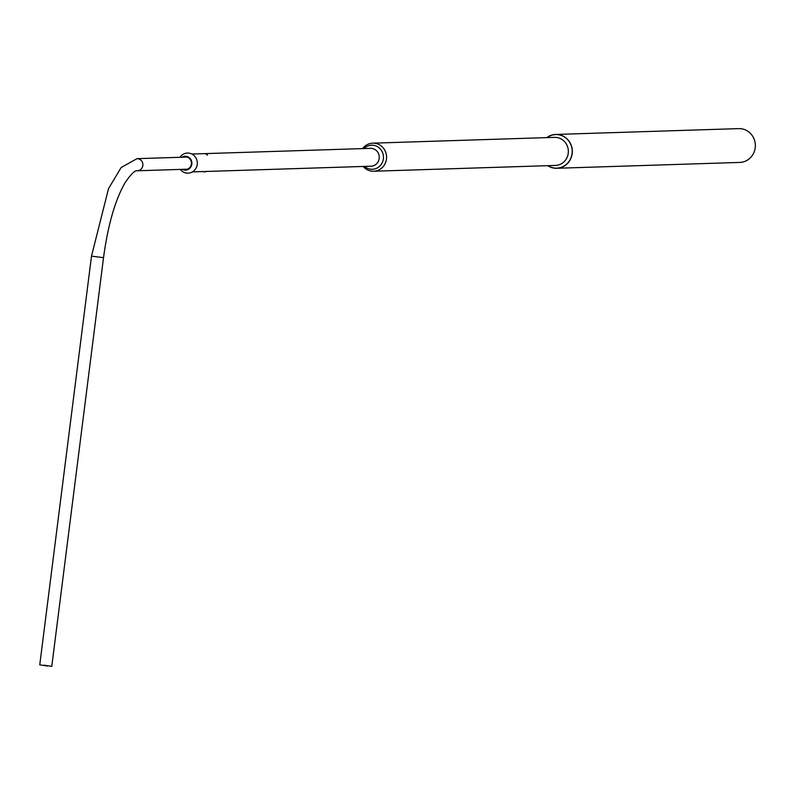 <?xml version="1.0" encoding="UTF-8"?>
<svg xmlns="http://www.w3.org/2000/svg" width="795" height="795" viewBox="0 0 795 795"><rect width="100%" height="100%" fill="white"/><g stroke="black" fill="none" stroke-linecap="round" stroke-linejoin="round"><path stroke-width="1.19" d="M546.801 137.614A16.914 16.109 88.2 0 1 555.685 134.454L738.694 128.621A16.914 16.109 88.2 0 1 755.25 147.343A16.914 16.109 88.2 0 1 739.767 162.428L556.758 168.272A16.914 16.109 88.2 0 1 547.695 165.678M555.685 134.454A16.914 16.109 88.2 0 1 572.241 153.177A16.914 16.109 88.2 0 1 556.758 168.272M363.186 166.453A14.042 13.366 -91.8 0 0 373.66 171.233A14.042 13.366 -91.8 0 0 386.509 158.702A14.042 13.366 -91.8 0 0 372.766 143.17A14.042 13.366 -91.8 0 0 362.619 148.595M372.766 143.17L554.542 137.366A14.042 13.366 88.2 0 1 568.286 152.908A14.042 13.366 88.2 0 1 555.437 165.43L373.66 171.233M547.914 165.678A16.784 15.979 -91.8 0 0 572.112 153.167A16.784 15.979 -91.8 0 0 564.311 136.919A16.784 15.979 -91.8 0 0 547.02 137.605M191.843 154.041L370.47 148.347A8.934 8.507 88.2 0 1 379.215 158.235A8.934 8.507 88.2 0 1 371.036 166.205L205.865 171.472L204.355 172.108L205.994 171.293L204.355 172.058M364.557 166.413A12.064 11.478 -91.8 0 0 376.264 168.441A12.064 11.478 -91.8 0 0 383.409 158.533A12.064 11.478 -91.8 0 0 377.009 146.409A12.064 11.478 -91.8 0 0 363.991 148.556M205.597 171.541L204.623 172.008L205.597 171.541M206.352 154.498L207.495 155.065L206.352 154.498M206.134 154.17L207.505 155.124M206.968 154.886L206.342 154.319L206.968 154.886M47.382 666.041L40.326 664.928L47.382 666.041M43.973 665.147L51.774 666.379L43.973 665.147M179.918 157.301A10.047 9.57 88.2 0 1 197.319 163.114A10.047 9.57 88.2 0 1 180.306 169.415M183.287 157.191A6.37 6.072 88.2 0 1 191.426 163.194A6.37 6.072 88.2 0 1 183.675 169.305M181.886 157.231A6.936 6.598 88.2 0 1 191.893 163.194A6.936 6.598 88.2 0 1 182.274 169.345M91.495 256.139L103.519 257.669C107.971 224.925 115.176 199.933 125.113 182.671C130.976 174.065 135.061 170.1 137.386 170.776A6.062 5.774 -91.8 0 0 137.793 158.702A6.062 5.774 -91.8 0 0 136.998 158.662L121.148 167.516L108.527 188.624L91.495 256.139L39.75 664.858M192.41 171.899L203.917 171.531M187.421 169.186L137.386 170.776M103.519 257.669L51.774 666.379M187.034 157.072L136.998 158.662"/></g></svg>
